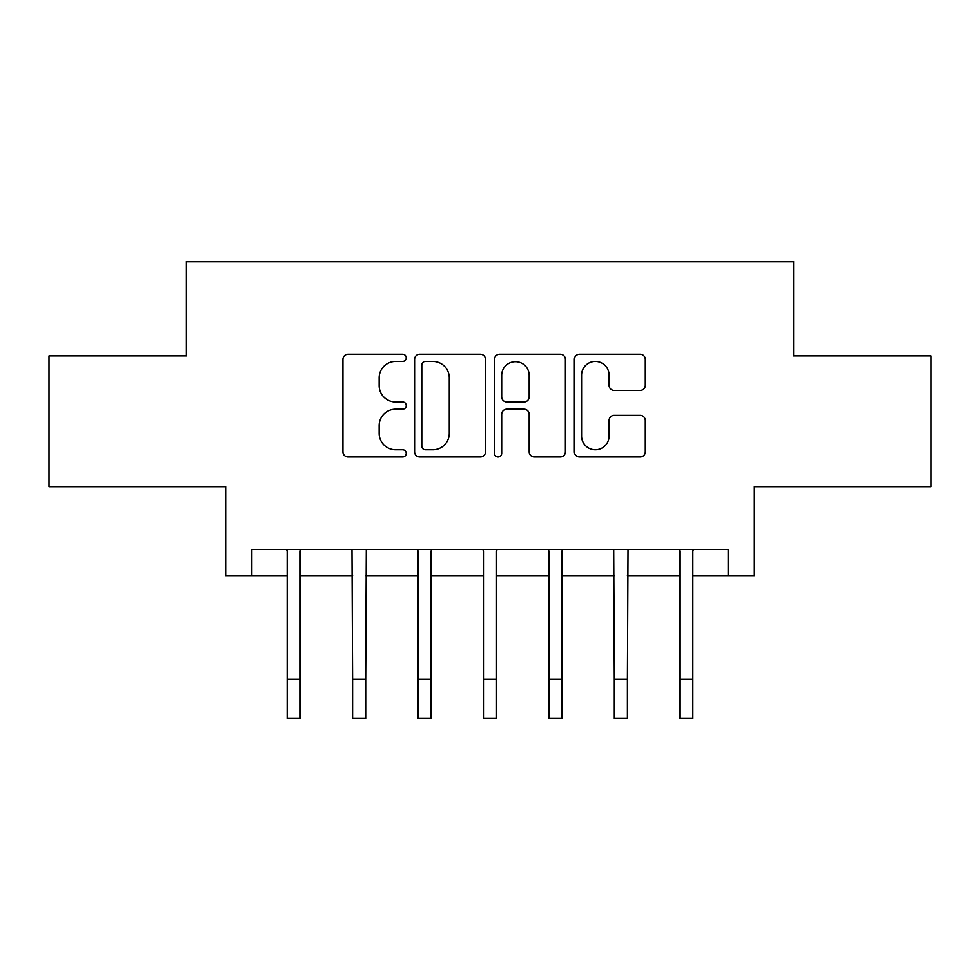 <?xml version="1.0" encoding="UTF-8"?>
<svg xmlns="http://www.w3.org/2000/svg" width="980" height="980" viewBox="0 0 980 980"><rect width="100%" height="100%" fill="white"/><g stroke="black" fill="none" stroke-linecap="round" stroke-linejoin="round"><path stroke-width="1.47" d="M406.247 357.81A3.602 3.602 0 0 0 402.658 354.221L348.059 354.221A5.133 5.133 0 0 0 342.927 359.354L342.927 451.841A5.133 5.133 0 0 0 348.059 456.974L402.658 456.974A3.602 3.602 0 0 0 406.247 453.373A3.602 3.602 0 0 0 402.658 449.783L395.589 449.783A16.44 16.44 0 0 1 379.15 433.344L379.15 425.639A16.44 16.44 0 0 1 395.589 409.187L402.658 409.187A3.602 3.602 0 0 0 406.247 405.598A3.602 3.602 0 0 0 402.658 401.996L395.589 401.996A16.44 16.44 0 0 1 379.15 385.557L379.15 377.851A16.44 16.44 0 0 1 395.589 361.412L402.658 361.412A3.602 3.602 0 0 0 406.247 357.81M640.161 390.432A5.133 5.133 0 0 0 645.293 385.299L645.293 359.354A5.133 5.133 0 0 0 640.161 354.221L579.523 354.221A5.133 5.133 0 0 0 574.39 359.354L574.39 451.841A5.133 5.133 0 0 0 579.523 456.974L640.161 456.974A5.133 5.133 0 0 0 645.293 451.841L645.293 420.494A5.133 5.133 0 0 0 640.161 415.361L614.215 415.361A5.133 5.133 0 0 0 609.07 420.494L609.07 436.039A13.745 13.745 0 0 1 595.326 449.783A13.745 13.745 0 0 1 581.581 436.039L581.581 375.156A13.745 13.745 0 0 1 595.326 361.412A13.745 13.745 0 0 1 609.07 375.156L609.07 385.299A5.133 5.133 0 0 0 614.215 390.432L640.161 390.432M251.836 575.713L251.836 549.547L728.164 549.547L728.164 575.713L754.343 575.713L754.343 486.729L931 486.729L931 355.863L793.592 355.863L793.592 261.648L186.408 261.648L186.408 355.863L49 355.863L49 486.729L225.657 486.729L225.657 575.713L287.165 575.713M485.504 359.354A5.133 5.133 0 0 0 480.372 354.221L419.734 354.221A5.133 5.133 0 0 0 414.601 359.354L414.601 451.841A5.133 5.133 0 0 0 419.734 456.974L480.372 456.974A5.133 5.133 0 0 0 485.504 451.841L485.504 359.354M499.629 354.221L560.266 354.221A5.133 5.133 0 0 1 565.399 359.354L565.399 451.841A5.133 5.133 0 0 1 560.266 456.974L534.321 456.974A5.133 5.133 0 0 1 529.176 451.841L529.176 414.332A5.133 5.133 0 0 0 524.043 409.187L506.832 409.187A5.133 5.133 0 0 0 501.687 414.332L501.687 453.373A3.602 3.602 0 0 1 498.097 456.974A3.602 3.602 0 0 1 494.496 453.373L494.496 359.354A5.133 5.133 0 0 1 499.629 354.221M300.248 575.713L352.592 575.713M365.687 575.713L418.031 575.713M431.114 575.713L483.459 575.713M496.541 575.713L548.886 575.713M561.969 575.713L614.313 575.713M627.408 575.713L679.753 575.713M692.836 575.713L728.164 575.713M425.394 361.412A3.602 3.602 0 0 0 421.792 365.001L421.792 446.182A3.602 3.602 0 0 0 425.394 449.783L432.841 449.783A16.44 16.44 0 0 0 449.281 433.344L449.281 377.851A16.44 16.44 0 0 0 432.841 361.412L425.394 361.412M529.176 375.413A13.745 13.745 0 0 0 515.431 361.669A13.745 13.745 0 0 0 501.687 375.413L501.687 396.863A5.133 5.133 0 0 0 506.832 401.996L524.043 401.996A5.133 5.133 0 0 0 529.176 396.863L529.176 375.413M286.54 549.547L287.165 551.079L287.165 679.091L300.248 679.091L300.248 551.079L300.872 549.547M287.165 679.091L287.165 718.352L300.248 718.352L300.248 679.091M351.979 549.547L352.592 679.091L365.687 679.091L366.3 549.547M352.592 679.091L352.592 718.352L365.687 718.352L365.687 679.091M417.407 549.547L418.031 551.079L418.031 679.091L431.114 679.091L431.114 551.079L431.739 549.547M418.031 679.091L418.031 718.352L431.114 718.352L431.114 679.091M482.834 549.547L483.459 551.079L483.459 679.091L496.541 679.091L496.541 551.079L497.166 549.547M483.459 679.091L483.459 718.352L496.541 718.352L496.541 679.091M548.261 549.547L548.886 551.079L548.886 679.091L561.969 679.091L561.969 551.079L562.594 549.547M548.886 679.091L548.886 718.352L561.969 718.352L561.969 679.091M613.701 549.547L614.313 679.091L627.408 679.091L628.021 549.547M614.313 679.091L614.313 718.352L627.408 718.352L627.408 679.091M679.128 549.547L679.753 551.079L679.753 679.091L692.836 679.091L692.836 551.079L693.46 549.547M679.753 679.091L679.753 718.352L692.836 718.352L692.836 679.091"/></g></svg>
